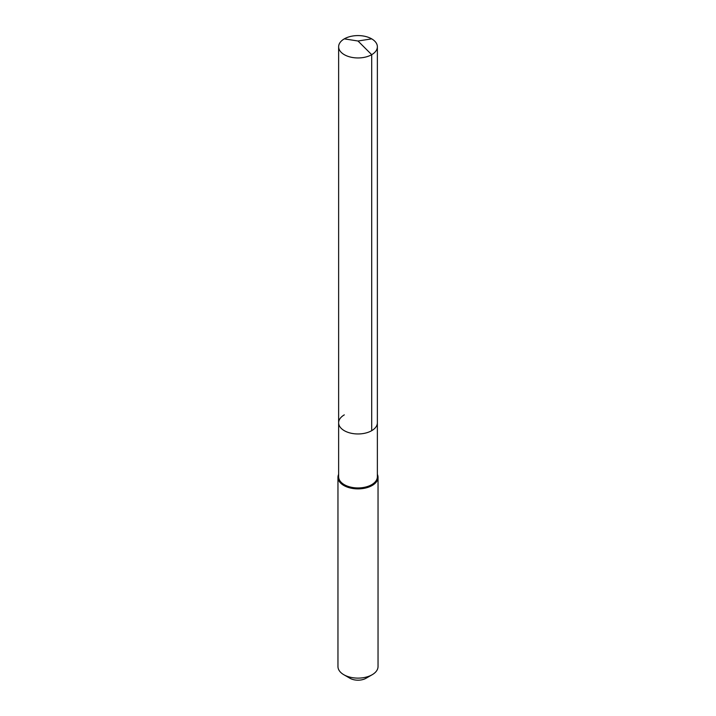 <?xml version="1.0" encoding="UTF-8"?>
<svg xmlns="http://www.w3.org/2000/svg" width="716" height="716" viewBox="0 0 716 716"><rect width="100%" height="100%" fill="white"/><g stroke="black" fill="none" stroke-linecap="round" stroke-linejoin="round"><path stroke-width="1.07" d="M338.632 422.771L338.632 46.773A19.368 11.188 180 0 0 350.589 57.101A19.368 11.188 180 0 0 371.694 54.676L358 41.009L371.694 54.676A19.368 11.188 0 0 0 377.368 46.773L377.368 476.767A19.368 11.188 0 0 1 371.694 484.669A19.368 11.188 180 0 1 350.589 487.095A19.368 11.188 180 0 1 338.632 476.767L338.632 422.771A19.368 11.188 180 0 0 350.589 433.108A19.368 11.188 180 0 0 371.694 430.683A19.368 11.188 0 0 0 377.368 422.771A19.368 11.188 0 0 1 371.694 430.683L371.694 54.676L371.694 430.683A19.368 11.188 180 0 1 350.589 433.108A19.368 11.188 180 0 1 338.632 422.771A19.368 11.188 180 0 1 344.306 414.868M378.039 477.312L378.039 666.551A20.039 11.572 0 0 1 372.168 674.732L366.028 678.276L372.168 674.732A20.039 11.572 180 0 1 343.832 674.732A20.039 11.572 180 0 1 337.961 666.551L337.961 477.312A20.039 11.572 180 0 0 350.33 487.999A20.039 11.572 180 0 0 372.168 485.493A20.039 11.572 0 0 0 378.039 477.312A20.039 11.572 0 0 0 377.368 474.35M337.961 477.312A20.039 11.572 180 0 1 338.632 474.35M366.028 678.276A11.358 6.551 180 0 1 349.972 678.276L343.832 674.732M377.368 46.773A19.368 11.188 0 0 0 365.411 36.435A19.368 11.188 0 0 0 344.306 38.861A19.368 11.188 180 0 0 338.632 46.773M371.694 38.861L358 41.009L344.306 38.861"/></g></svg>
